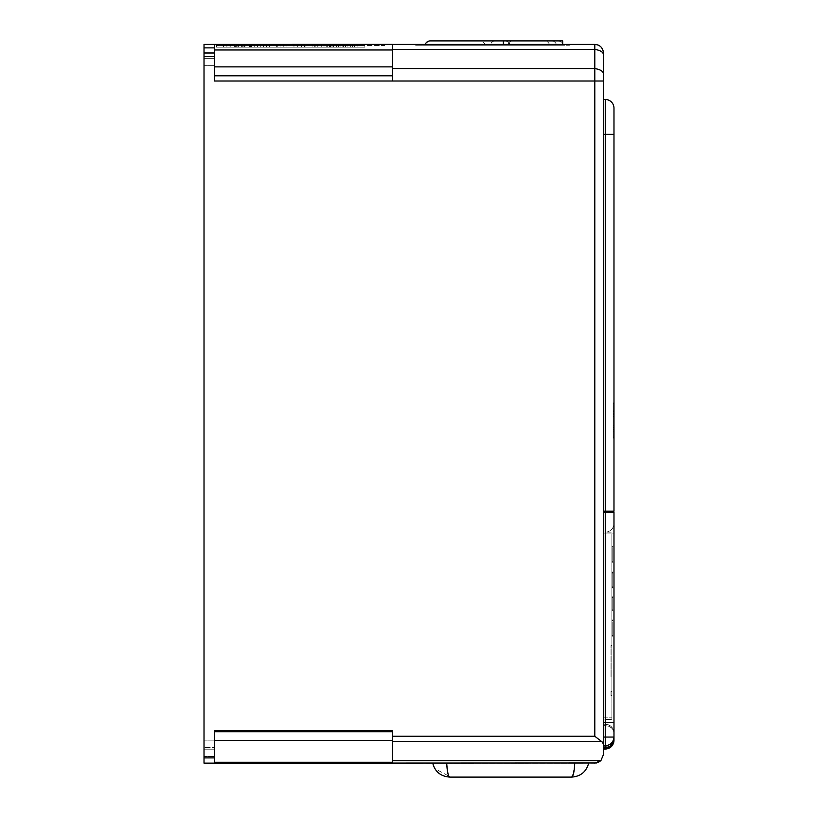 <?xml version="1.0" encoding="UTF-8"?>
<svg xmlns="http://www.w3.org/2000/svg" width="818" height="818" viewBox="0 0 818 818"><rect width="100%" height="100%" fill="white"/><g stroke="black" fill="none" stroke-linecap="round" stroke-linejoin="round"><path stroke-width="0.61" stroke-dasharray="4.09 3.07" d="M503.377 44.387L503.377 45.266L562.692 45.266L503.377 45.266L562.692 45.266L562.692 44.387L425.278 44.387A5.235 5.235 0 0 0 425.053 45.266L510.187 45.266L425.053 45.266A5.235 5.235 0 0 1 430.207 40.9L562.692 40.9M430.207 40.9L505.023 40.9A5.235 5.235 0 0 1 510.187 45.266A5.235 5.235 0 0 0 505.023 40.9L495.452 40.9A5.235 5.235 0 0 0 490.299 45.266L549.614 45.266L490.299 45.266M556.588 45.266L507.743 45.266A5.235 5.235 0 0 1 512.906 40.9L551.424 40.9L512.906 40.9A5.235 5.235 0 0 0 507.743 45.266L556.588 45.266A5.235 5.235 0 0 0 551.424 40.9A5.235 5.235 0 0 1 556.588 45.266L507.743 45.266L556.588 45.266M557.539 40.9A5.235 5.235 0 0 1 562.692 45.266L503.377 45.266A5.235 5.235 0 0 1 508.54 40.9L557.539 40.9L508.54 40.9M549.614 45.266A5.235 5.235 0 0 0 544.451 40.9M425.749 45.266L485.064 45.266L425.749 45.266A5.235 5.235 0 0 1 430.912 40.9L479.9 40.9L430.912 40.9M485.064 45.266A5.235 5.235 0 0 0 479.9 40.9M611.895 554.328C611.895 543.132 611.895 543.132 611.895 554.328C611.895 543.132 611.895 543.132 611.895 554.328C611.895 543.418 611.895 543.418 611.895 554.328C611.895 543.418 611.895 543.418 611.895 554.328C611.895 565.514 611.895 565.514 611.895 554.328C611.895 565.514 611.895 565.514 611.895 554.328C611.895 565.238 611.895 565.238 611.895 554.328C611.895 565.238 611.895 565.238 611.895 554.328M612.764 554.328C612.764 545.81 612.764 545.81 612.764 554.328C612.764 545.81 612.764 545.81 612.764 554.328C612.764 546.076 612.764 546.076 612.764 554.328C612.764 546.076 612.764 546.076 612.764 554.328C612.764 562.835 612.764 562.835 612.764 554.328C612.764 562.835 612.764 562.835 612.764 554.328C612.764 562.58 612.764 562.58 612.764 554.328C612.764 562.58 612.764 562.58 612.764 554.328M611.895 579.962C611.895 568.919 611.895 568.919 611.895 579.962C611.895 568.919 611.895 568.919 611.895 579.962C611.895 569.727 611.895 569.727 611.895 579.962C611.895 569.727 611.895 569.727 611.895 579.962C611.895 569.655 611.895 569.655 611.895 579.962C611.895 569.655 611.895 569.655 611.895 579.962C611.895 591.005 611.895 591.005 611.895 579.962C611.895 591.005 611.895 591.005 611.895 579.962C611.895 590.207 611.895 590.207 611.895 579.962C611.895 590.207 611.895 590.207 611.895 579.962C611.895 590.269 611.895 590.269 611.895 579.962C611.895 590.269 611.895 590.269 611.895 579.962M612.764 579.962C612.764 571.588 612.764 571.588 612.764 579.962C612.764 571.588 612.764 571.588 612.764 579.962C612.764 572.334 612.764 572.334 612.764 579.962C612.764 572.334 612.764 572.334 612.764 579.962C612.764 572.273 612.764 572.273 612.764 579.962C612.764 572.273 612.764 572.273 612.764 579.962C612.764 588.336 612.764 588.336 612.764 579.962C612.764 588.336 612.764 588.336 612.764 579.962C612.764 587.6 612.764 587.6 612.764 579.962C612.764 587.6 612.764 587.6 612.764 579.962C612.764 587.661 612.764 587.661 612.764 579.962C612.764 587.661 612.764 587.661 612.764 579.962M611.895 603.725C611.895 594.451 611.895 594.451 611.895 603.725C611.895 594.451 611.895 594.451 611.895 603.725C611.895 594.011 611.895 594.011 611.895 603.725C611.895 594.011 611.895 594.011 611.895 603.725C611.895 593.97 611.895 593.97 611.895 603.725C611.895 593.97 611.895 593.97 611.895 603.725C611.895 612.989 611.895 612.989 611.895 603.725C611.895 612.989 611.895 612.989 611.895 603.725C611.895 613.439 611.895 613.439 611.895 603.725C611.895 613.439 611.895 613.439 611.895 603.725C611.895 613.48 611.895 613.48 611.895 603.725C611.895 613.48 611.895 613.48 611.895 603.725M612.764 603.725C612.764 596.987 612.764 596.987 612.764 603.725C612.764 596.987 612.764 596.987 612.764 603.725C612.764 596.578 612.764 596.578 612.764 603.725C612.764 596.578 612.764 596.578 612.764 603.725C612.764 596.537 612.764 596.537 612.764 603.725C612.764 596.537 612.764 596.537 612.764 603.725C612.764 610.463 612.764 610.463 612.764 603.725C612.764 610.463 612.764 610.463 612.764 603.725C612.764 610.872 612.764 610.872 612.764 603.725C612.764 610.872 612.764 610.872 612.764 603.725C612.764 610.913 612.764 610.913 612.764 603.725C612.764 610.913 612.764 610.913 612.764 603.725M611.895 628.112C611.895 616.864 611.895 616.864 611.895 628.112C611.895 616.864 611.895 616.864 611.895 628.112C611.895 617.14 611.895 617.14 611.895 628.112C611.895 617.14 611.895 617.14 611.895 628.112C611.895 616.864 611.895 616.864 611.895 628.112C611.895 616.864 611.895 616.864 611.895 628.112C611.895 639.359 611.895 639.359 611.895 628.112C611.895 639.359 611.895 639.359 611.895 628.112C611.895 639.083 611.895 639.083 611.895 628.112C611.895 639.083 611.895 639.083 611.895 628.112C611.895 639.359 611.895 639.359 611.895 628.112C611.895 639.359 611.895 639.359 611.895 628.112M612.764 628.112C612.764 619.553 612.764 619.553 612.764 628.112C612.764 619.553 612.764 619.553 612.764 628.112C612.764 619.809 612.764 619.809 612.764 628.112C612.764 619.809 612.764 619.809 612.764 628.112C612.764 619.553 612.764 619.553 612.764 628.112C612.764 619.553 612.764 619.553 612.764 628.112C612.764 636.68 612.764 636.68 612.764 628.112C612.764 636.68 612.764 636.68 612.764 628.112C612.764 636.424 612.764 636.424 612.764 628.112C612.764 636.424 612.764 636.424 612.764 628.112C612.764 636.68 612.764 636.68 612.764 628.112C612.764 636.68 612.764 636.68 612.764 628.112M392.425 49.97L392.425 66.871L392.425 44.387L204.019 44.377L594.798 44.387C599.901 44.724 602.805 47.628 603.52 53.109L603.52 55.614C603.776 52.454 600.872 50.379 594.798 49.407L392.425 49.407L392.425 44.407L392.425 49.97L214.48 49.97L214.48 44.387L214.48 58.344C214.48 67.792 214.48 67.792 214.48 58.344C214.48 67.792 214.48 67.792 214.48 58.344L214.48 65.675L214.48 58.344L204.019 58.344L204.019 44.387L214.48 44.387L204.019 44.387L214.48 44.387L214.48 81.023L214.48 56.606L204.019 56.606L204.019 65.675L204.019 52.996L204.019 763.143L214.48 763.143L214.48 730.873M251.494 45.44L251.494 47.178L263.232 47.178L263.232 45.44L293.969 45.44L250.87 45.44L251.494 45.44L251.494 47.178L263.232 47.178L263.232 45.44L336.904 45.44L251.494 45.44M250.87 47.178L250.87 45.44L250.87 47.178L280.042 47.178L280.083 45.44L336.904 45.44L269.398 45.44L280.083 45.44L280.042 47.178L250.87 47.178M260.359 47.178L260.185 45.44L260.359 47.178L260.185 45.44L260.359 47.178L297.711 47.178L277.261 47.178L277.261 45.44L260.185 45.44L297.711 45.44L277.261 45.44L277.261 47.178L297.711 47.178L297.711 45.44L297.711 47.178L252.322 47.178L252.322 45.44L297.711 45.44L252.322 45.44L252.322 47.178L260.359 47.178M276.648 47.178L247.977 47.178L247.977 45.44L276.648 45.44L276.648 47.178L247.977 47.178L247.977 45.44L276.648 45.44L276.648 47.178L266.556 47.178L266.556 45.44L238.6 45.44L243.181 45.44L243.181 47.178L249.347 47.178L249.347 45.44L243.181 45.44L243.181 47.178L249.347 47.178L249.347 45.44L238.6 45.44L238.6 47.178L243.181 47.178L238.6 47.178L238.6 45.44L276.648 45.44L266.556 45.44L266.556 47.178L238.6 47.178L276.648 47.178M251.77 47.178L223.559 47.178L223.559 45.44L251.77 45.44L251.77 47.178L223.559 47.178L223.559 45.44L251.77 45.44L251.77 47.178L216.576 47.178L234.377 47.178L234.377 45.44L223.559 45.44L234.377 45.44L229.071 45.44L234.377 45.44L234.377 47.178L223.559 47.178L234.377 47.178L229.071 47.178L229.071 45.44L229.071 47.178L216.576 47.178L216.576 45.44L229.071 45.44L216.576 45.44L216.576 47.178L216.576 45.44L216.576 47.178L242.752 47.178L242.752 45.44L216.576 45.44L242.752 45.44L242.752 47.178L251.77 47.178M236.269 45.44L236.269 47.178L241.371 47.178L241.371 45.44L263.539 45.44L263.539 47.178L235.625 47.178L235.625 45.44L263.539 45.44L263.539 47.178L235.625 47.178L235.625 45.44L241.371 45.44L236.269 45.44L236.269 47.178L241.371 47.178L241.371 45.44L226.893 45.44L236.269 45.44M226.893 47.178L226.893 45.44L226.893 47.178L254.96 47.178L226.893 47.178M204.019 749.186L204.019 740.116L204.019 756.517L204.019 740.116L204.019 749.186L214.48 749.186L214.48 756.517L214.48 740.116L214.48 749.186L214.48 747.447L204.019 747.447L214.48 747.447L204.019 747.447L214.48 747.447L214.48 749.186L204.019 749.186M214.48 56.606C214.48 51.923 214.48 51.923 214.48 56.606C214.48 51.923 214.48 51.923 214.48 56.606L214.48 52.996L214.48 58.344L204.019 58.344L204.019 52.996L204.019 56.606L214.48 56.606L204.019 56.606M446.71 763.143L574.727 763.143L432.753 763.143L446.71 763.143L448.55 775.587M588.684 763.143L574.727 763.143L588.684 763.143C586.281 771.834 580.586 776.486 571.588 777.1L574.318 768.736M594.798 763.143L214.48 763.143M392.425 730.873L392.425 731.742L214.48 731.742L392.425 731.742L392.425 740.464L392.425 730.873L392.425 736.251L594.798 736.251L594.798 81.013L392.425 81.013L392.425 68.569L594.798 68.569C600.862 69.54 603.766 71.606 603.52 74.786L603.52 754.421L600.893 760.658L392.425 760.658L392.425 763.143M569.451 44.387L565.954 44.387L569.451 44.387L569.451 45.266L429.409 45.266L569.451 45.266L569.451 44.387M429.409 44.387L565.954 44.387L425.922 44.387L429.409 44.387L429.409 45.266L425.922 45.266L429.409 45.266L429.409 44.387M422.436 44.387L425.922 44.387L419.102 44.387L422.436 44.387L422.436 45.266L419.102 45.266L425.922 45.266L422.436 45.266L422.436 44.387M415.616 44.387L419.102 44.387L415.616 44.387L415.616 45.266L419.102 45.266L415.616 45.266L415.616 44.387M381.249 44.387L219.428 44.387L381.249 44.387L381.249 45.44L384.736 45.44L384.736 44.387L384.736 45.44L219.428 45.44L381.249 45.44L381.249 44.387M215.942 44.387L219.428 44.387L215.942 44.387L215.942 45.44L219.428 45.44L215.942 45.44L215.942 44.387M392.425 740.464L392.425 762.274L392.425 740.464L214.48 740.464M574.328 768.685L574.727 763.143M433.356 765.351L434.9 768.654L448.765 776.077M597.968 762.55L596.404 762.99M603.48 743.705L603.091 742.672M392.425 736.251L392.425 741.405L601.731 741.405L600.207 740.433M392.425 741.405L392.425 760.658M214.48 49.97L214.48 81.023L392.425 81.023M425.922 44.387L425.922 45.266L425.922 44.387M392.425 731.742L214.48 731.742M392.425 66.871L392.425 75.788L392.425 66.871L214.48 66.871M603.52 719.554L603.52 717.805L603.52 719.554L611.895 719.554L603.52 719.554M603.52 532.16L603.52 533.909L603.52 532.16L611.895 532.16L611.895 717.805L611.895 533.909L603.52 533.909L611.895 533.909L611.895 532.16L605.259 532.16A8.722 8.722 0 0 0 613.981 523.438L613.981 732.979C613.398 727.672 610.494 724.758 605.259 724.257L603.52 724.257L605.259 724.257C610.494 724.758 613.398 727.672 613.981 732.979L613.981 523.438A8.722 8.722 0 0 1 605.259 532.16L605.259 533.909L605.259 532.16A8.722 8.722 0 0 0 613.981 523.438A8.722 8.722 0 0 1 605.259 532.16L603.52 532.16M603.52 134.346L603.52 511.199L603.52 99.459L603.52 134.346L613.981 134.346L613.981 511.199L605.259 511.199L605.259 99.459L603.52 99.459M603.52 55.614L603.52 74.786M392.425 49.407L392.425 68.569M392.425 75.788L214.48 75.788M329.112 45.44L283.805 45.44L329.112 45.44L283.805 45.44L329.112 45.44L329.112 47.178L283.805 47.178L305.983 47.178L305.983 45.44L305.983 47.178L329.112 47.178L283.805 47.178L321.249 47.178L321.249 45.44L321.075 47.178L329.112 47.178L329.112 45.44M301.188 45.44L329.961 45.44L286.965 45.44L329.961 45.44L286.965 45.44L301.188 45.44L301.188 47.178L329.961 47.178L317.885 47.178L317.885 45.44L317.885 47.178L286.965 47.178L329.961 47.178L286.965 47.178L301.188 47.178L301.188 45.44M330.574 45.44L329.961 45.44L329.961 47.178L330.574 47.178L329.961 47.178L329.961 45.44L330.574 45.44L330.574 47.178L330.574 45.44M332.108 45.44L304.613 45.44L338.274 45.44L304.613 45.44L338.274 45.44L332.108 45.44L332.108 47.178L332.108 45.44M342.834 45.44L338.274 45.44L338.274 47.178L304.613 47.178L314.766 47.178L314.766 45.44L314.766 47.178L338.274 47.178L304.613 47.178L342.834 47.178L338.274 47.178L338.274 45.44L342.834 45.44L342.834 47.178L342.834 45.44M340.084 45.44L317.793 45.44L345.186 45.44L317.793 45.44L345.186 45.44L340.084 45.44L340.084 47.178L340.084 45.44M354.552 45.44L345.186 45.44L345.186 47.178L317.793 47.178L326.413 47.178L326.413 45.44L326.413 47.178L345.809 47.178L317.793 47.178L354.552 47.178L345.186 47.178L345.186 45.44L354.552 45.44L354.552 47.178L354.552 45.44M347.067 45.44L257.435 45.44L364.859 45.44L347.067 45.44L347.067 47.178L347.067 45.44M321.249 45.44L321.075 47.178L321.249 45.44M350.646 45.44L244.991 45.44L350.646 45.44L244.991 45.44L350.646 45.44L350.646 47.178L244.991 47.178L254.173 47.178L254.173 45.44L254.173 47.178L350.646 47.178L244.991 47.178L350.646 47.178L350.646 45.44M260.359 45.44L252.322 45.44L260.359 45.44M301.423 45.44L244.541 45.44L312.077 45.44L244.541 45.44L312.077 45.44L301.423 45.44L301.423 47.178L301.423 45.44M251.77 45.44L242.752 45.44L251.77 45.44M230.799 45.44L336.454 45.44L230.799 45.44L336.454 45.44L230.799 45.44L230.799 47.178L336.454 47.178L327.282 47.178L327.282 45.44L327.282 47.178L230.799 47.178L336.454 47.178L230.799 47.178L230.799 45.44M254.96 45.44L226.893 45.44L254.96 45.44L254.96 47.178L263.539 47.178L254.96 47.178L254.96 45.44L263.539 45.44L254.96 45.44M315.196 45.44L237.844 45.44L324.02 45.44L237.844 45.44L324.02 45.44L315.196 45.44L315.196 47.178L315.196 45.44M343.591 45.44L257.435 45.44L343.591 45.44L343.591 47.178L257.435 47.178L266.269 47.178L266.269 45.44L266.269 47.178L338.642 47.178L338.672 45.44L338.642 47.178L364.859 47.178L257.435 47.178L338.642 47.178L338.672 45.44L338.642 47.178L364.859 47.178L329.623 47.178L343.591 47.178L343.591 45.44M613.981 738.787C614.042 742.529 611.138 744.83 605.259 745.689L605.259 725.689C610.494 726.108 613.398 728.541 613.981 732.979A8.722 8.722 0 0 0 605.259 724.257L603.52 724.257L605.259 724.257A8.722 8.722 0 0 1 613.981 732.979C613.398 728.582 610.494 726.18 605.259 725.76L605.259 746.732L612.477 743.818M603.52 512.385L613.981 512.385L613.981 740.096M603.52 511.199L605.259 511.199M283.805 45.44L283.805 47.178L283.805 45.44M293.969 47.178L280.042 47.178L280.083 45.44L280.042 47.178L269.398 47.178L336.904 47.178L269.398 47.178L269.398 45.44L269.398 47.178L336.904 47.178L336.904 45.44L336.904 47.178L263.232 47.178L293.969 47.178L293.969 45.44L293.969 47.178M286.965 45.44L286.965 47.178L286.965 45.44M304.613 45.44L304.613 47.178L304.613 45.44M317.793 45.44L317.793 47.178L317.793 45.44M329.623 45.44L329.623 47.178L329.623 45.44M352.374 45.44L352.374 47.178L352.374 45.44M364.859 45.44L364.859 47.178L364.859 45.44M244.991 45.44L244.991 47.178L244.991 45.44M345.441 45.44L345.441 47.178L345.441 45.44M257.435 45.44L257.435 47.178L257.435 45.44M331.075 45.44L331.075 47.178L331.075 45.44M247.977 47.178L249.347 47.178L247.977 47.178M244.541 47.178L244.541 45.44L244.541 47.178L312.077 47.178L244.541 47.178M250.359 45.44L250.359 47.178L250.359 45.44M312.077 45.44L312.077 47.178L312.077 45.44M336.454 45.44L336.454 47.178L336.454 45.44M236.003 45.44L236.003 47.178L236.003 45.44M235.625 47.178L241.371 47.178L235.625 47.178M237.844 47.178L237.844 45.44L237.844 47.178L324.02 47.178L237.844 47.178M242.803 45.44L242.803 47.178L242.803 45.44M324.02 45.44L324.02 47.178L324.02 45.44M611.895 695.627L611.895 691.619L611.895 695.627L611.895 691.619L611.895 695.627L611.015 695.627L611.895 695.627L611.015 695.627L611.015 691.619L611.895 691.619L611.015 691.619L611.015 695.627L611.895 695.627M611.895 695.453L611.895 691.445L611.895 695.453L611.895 691.445L611.895 695.453L611.015 695.453L611.895 695.453L611.015 695.453L611.015 691.619L611.895 691.619L611.015 691.619L611.015 695.453L611.895 695.453L611.015 695.453L611.015 691.445L611.895 691.445L611.015 691.445L611.015 695.453L611.895 695.453M611.895 676.967L611.895 645.566L611.895 676.967L611.015 676.967L611.895 676.967M611.895 719.554L611.895 717.805L611.895 719.554M603.52 737.049L613.981 737.049C613.408 742.386 610.504 745.3 605.259 745.771L603.52 745.771M613.981 110.001L613.981 108.18A8.722 8.722 0 0 0 605.259 99.459A8.722 8.722 0 0 1 613.981 108.18M613.981 429.747L613.981 402.947L613.981 429.747L613.111 429.747L613.111 431.137L613.111 411.577L613.981 411.577L613.111 411.577L613.111 402.947L613.981 402.947L613.111 402.947L613.111 427.875L613.981 427.875L613.111 427.875L613.111 436.035L613.111 431.137L613.981 431.137L613.981 429.399L613.111 429.399L613.981 429.399L613.981 427.65L613.111 427.65L613.111 405.043L613.111 412.988L613.981 412.988L613.981 414.736L613.111 414.736L613.981 414.736L613.981 416.485L613.111 416.485L613.111 438.131L613.981 438.131L613.111 438.131L613.111 431.137L613.981 431.137L613.981 437.783L613.111 437.783L613.111 436.035L613.111 437.783L613.981 437.783L613.981 427.528L613.111 427.528L613.981 427.528L613.981 416.485L613.111 416.485L613.111 412.988L613.981 412.988L613.981 403.305L613.111 403.305L613.111 405.043L613.111 403.305L613.981 403.305L613.981 410.186L613.111 410.186L613.981 410.186L613.981 411.935L613.111 411.935L613.981 411.935L613.981 427.65L613.111 427.65L613.111 429.747L613.981 429.747M611.015 691.445L611.895 691.445L611.015 691.445L611.015 695.453L611.015 691.445M611.015 691.619L611.895 691.619L611.015 691.619L611.015 695.627L611.015 691.619M611.015 645.566L611.895 645.566L611.015 645.566L611.015 676.967L611.015 645.566M613.981 414.389L613.111 414.389L613.981 414.389M603.52 746.732L605.259 746.732L605.259 745.689L603.52 745.689M204.019 58.344L214.48 58.344L204.019 58.344M204.019 757.908L214.48 757.908M204.019 47.873L214.48 47.873M214.48 762.274L392.425 762.274M594.798 44.438L594.798 81.013L603.52 81.013M565.954 44.387L565.954 45.266L565.954 44.387M419.102 44.387L419.102 45.266L419.102 44.387M219.428 44.387L219.428 45.44L219.428 44.387M603.52 717.805L611.895 717.805L603.52 717.805M603.52 533.909L605.259 533.909L605.259 722.519L605.259 533.909L613.981 533.909L603.52 533.909M603.52 722.519L605.259 722.519L605.259 724.257L605.259 722.519L613.981 722.519L603.52 722.519M603.52 724.257L605.259 724.257L605.259 725.689L603.52 725.689M605.259 749.104L605.259 512.385M603.52 725.76L605.259 725.76L605.259 724.257A8.722 8.722 0 0 1 613.981 732.979M613.981 436.035L613.111 436.035L613.981 436.035M613.111 413.673L613.981 413.673L613.111 413.673M613.111 405.043L613.981 405.043L613.111 405.043M613.111 425.779L613.981 425.779L613.111 425.779M611.895 545.647L612.764 547.16M611.895 571.404L612.764 572.917M611.895 572.027L612.764 573.541M611.895 596.537L612.764 598.05M611.895 619.39L612.764 620.903L611.895 619.39M611.895 619.604L612.764 621.118M612.764 597.672L611.895 596.158L612.764 597.702M611.895 571.976L612.764 573.49M611.895 545.862L612.764 547.375M214.48 740.116L204.019 740.116L214.48 740.116M214.48 756.517L204.019 756.517L214.48 756.517M214.48 65.675L204.019 65.675L214.48 65.675M214.48 52.996L204.019 52.996M333.458 47.178L333.458 45.44L333.458 47.178M345.809 47.178L345.809 45.44L345.809 47.178M357.885 47.178L357.885 45.44L357.885 47.178M611.895 563.009L612.764 561.496M611.895 588.531L612.764 587.017M611.895 587.907L612.764 586.394M611.895 610.913L612.764 609.4M611.895 636.833L612.764 635.33L611.895 636.833M611.895 636.619L612.764 635.116M611.895 611.261L612.764 609.747L611.895 611.291M611.895 587.958L612.764 586.445M611.895 562.784L612.764 561.271"/><path stroke-width="1.23" d="M603.091 742.672L594.798 736.251L392.425 736.251L392.425 741.405L601.731 741.405L603.52 744.165L603.52 53.109C602.805 47.628 599.901 44.724 594.798 44.387L204.019 44.387L392.425 44.377L392.425 49.407L594.798 49.407L594.798 44.387L425.278 44.387A5.235 5.235 0 0 1 430.207 40.9L503.377 40.9L503.377 44.387M204.019 44.387L214.48 44.387L214.48 52.996L204.019 52.996L204.019 44.387M594.798 44.438L562.692 44.387L562.692 40.9L430.207 40.9M392.425 736.251L392.425 730.873L214.48 730.873L214.48 763.143L204.019 763.143L204.019 52.996M204.019 56.606L214.48 56.606L214.48 52.996M214.48 56.606L214.48 81.023L594.798 81.013L594.798 736.251L600.207 740.433M214.48 763.143L596.404 762.99M214.48 49.97L392.425 49.97M603.52 74.786C603.766 71.606 600.862 69.54 594.798 68.569L392.425 68.569L392.425 81.013M392.425 75.788L214.48 75.788M214.48 731.742L392.425 731.742M392.425 763.143L392.425 741.405M446.71 763.143C447.149 771.834 448.203 776.486 449.849 777.1L571.588 777.1L449.849 777.1C440.697 776.415 435.002 771.763 432.753 763.143L433.356 765.351M588.684 763.143C586.281 771.834 580.586 776.486 571.588 777.1C573.265 776.415 574.318 771.763 574.727 763.143M603.48 743.705L603.52 754.421L600.893 760.658L597.968 762.55M392.425 760.658L600.893 760.658L594.798 763.143M214.48 66.871L392.425 66.871M392.425 68.569L392.425 49.407M603.52 53.109L603.52 53.109C602.999 47.812 600.095 44.908 594.798 44.387C600.095 44.908 602.999 47.812 603.52 53.109M603.52 81.013L594.798 81.013L594.798 49.407C600.872 50.379 603.776 52.454 603.52 55.614M603.52 512.385L605.259 512.385L605.259 737.049L603.52 737.049M612.477 743.818L613.981 740.096C613.97 744.84 611.066 747.713 605.259 748.715L605.259 749.104C610.555 748.582 613.469 745.679 613.981 740.382L613.981 512.385L605.259 512.385M603.52 511.199L613.981 511.199L613.981 110.001M603.52 134.346L613.981 134.346L613.981 108.18A8.722 8.722 0 0 0 605.259 99.459L603.52 99.459M503.377 40.9L495.452 40.9M603.52 745.771L605.259 745.771L605.259 737.049L613.981 737.049C613.428 742.304 610.525 745.208 605.259 745.771L605.259 747.744L603.52 747.744L605.259 747.744C611.138 746.64 614.042 743.654 613.981 738.787L612.948 743.03L610.923 745.607M204.019 47.873L214.48 47.873M214.48 757.908L204.019 757.908M214.48 730.873L392.425 730.873M392.425 762.274L214.48 762.274M392.425 740.464L214.48 740.464M609.4 746.681L605.259 747.744L605.259 748.715L603.52 748.715M605.259 99.459L605.259 511.199M605.259 749.104L603.52 749.104"/></g></svg>
